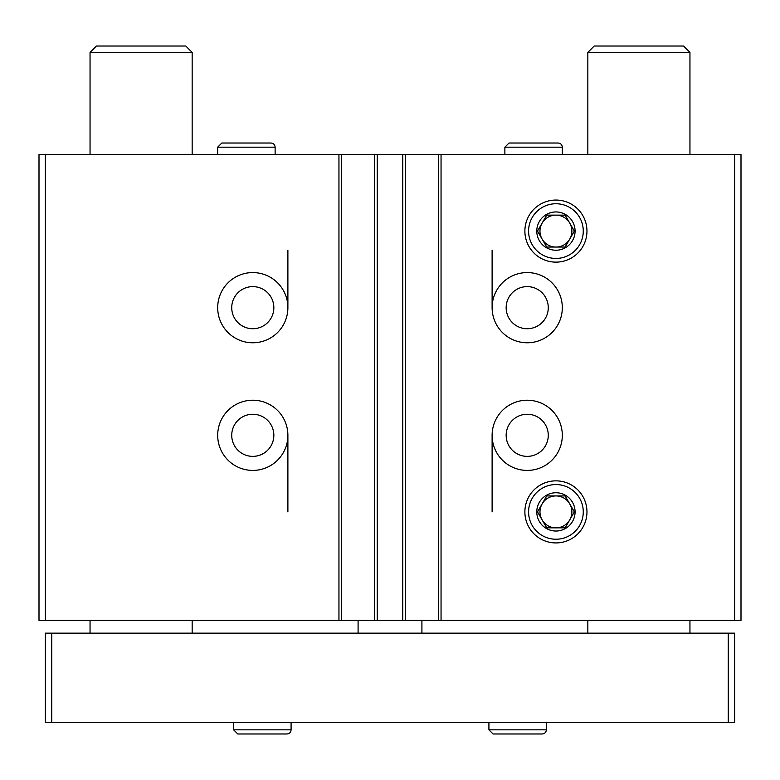 <?xml version="1.0" encoding="UTF-8"?>
<svg xmlns="http://www.w3.org/2000/svg" width="780" height="780" viewBox="0 0 780 780"><rect width="100%" height="100%" fill="white"/><g stroke="black" fill="none" stroke-linecap="round" stroke-linejoin="round"><path stroke-width="1.17" d="M287.888 307.671A35.1 35.1 0 0 1 235.238 338.072A35.1 35.1 0 0 1 235.238 277.28A35.1 35.1 0 0 1 287.888 307.671L287.888 250.234M287.888 435.308A35.1 35.1 0 0 1 235.238 465.709A35.1 35.1 0 0 1 235.238 404.918A35.1 35.1 0 0 1 287.888 435.308L287.888 511.894M734.614 154.508L734.614 620.383L741 620.383L741 154.508L45.386 154.508L45.386 620.383L39 620.383L39 154.508L45.386 154.508M734.614 620.383L45.386 620.383M562.312 307.671A35.1 35.1 0 0 1 509.662 338.072A35.1 35.1 0 0 1 509.662 277.28A35.1 35.1 0 0 1 562.312 307.671M562.312 435.308A35.1 35.1 0 0 1 509.662 465.709A35.1 35.1 0 0 1 509.662 404.918A35.1 35.1 0 0 1 562.312 435.308M524.882 231.095A31.044 31.044 0 0 0 571.447 257.975A31.044 31.044 0 0 0 571.447 204.214A31.044 31.044 0 0 0 524.882 231.095M524.882 511.894A31.044 31.044 0 0 0 571.447 538.775A31.044 31.044 0 0 0 571.447 485.014A31.044 31.044 0 0 0 524.882 511.894M438.506 154.508L438.506 620.383M405.317 154.508L405.317 620.383M374.683 154.508L374.683 620.383M341.494 154.508L341.494 620.383M548.272 435.308A21.06 21.06 0 0 1 516.682 453.55A21.06 21.06 0 0 1 516.682 417.076A21.06 21.06 0 0 1 548.272 435.308M273.848 435.308A21.06 21.06 0 0 1 242.258 453.55A21.06 21.06 0 0 1 242.258 417.076A21.06 21.06 0 0 1 273.848 435.308M548.272 307.671A21.06 21.06 0 0 1 516.682 325.913A21.06 21.06 0 0 1 516.682 289.439A21.06 21.06 0 0 1 548.272 307.671M273.848 307.671A21.06 21.06 0 0 1 242.258 325.913A21.06 21.06 0 0 1 242.258 289.439A21.06 21.06 0 0 1 273.848 307.671M492.112 250.234L492.112 307.671M492.112 435.308L492.112 511.894M358.088 620.383L358.088 633.145M421.912 620.383L421.912 633.145M689.949 52.406L587.837 52.406L594.214 46.02L683.563 46.02L689.949 52.406L689.949 154.508M689.949 620.383L689.949 633.145M728.237 633.145L45.386 633.145L45.386 722.495L734.614 722.495L734.614 633.145L728.237 633.145L728.237 722.495M51.763 633.145L51.763 722.495M192.163 52.406L90.051 52.406L96.437 46.02L185.786 46.02L192.163 52.406L192.163 154.508M192.163 620.383L192.163 633.145M488.923 722.495L488.923 729.836L493.067 733.98L542.207 733.98C544.723 733.736 546.107 732.352 546.351 729.836L488.923 729.836L488.923 722.495M233.649 722.495L233.649 729.836L237.793 733.98L286.933 733.98C289.458 733.736 290.833 732.352 291.086 729.836L233.649 729.836L233.649 722.495M583.264 511.894A27.329 27.329 0 0 1 542.256 535.567A27.329 27.329 0 0 1 542.256 488.221A27.329 27.329 0 0 1 583.264 511.894M575.075 511.894A19.149 19.149 0 0 1 546.351 528.469A19.149 19.149 0 0 1 546.351 495.31A19.149 19.149 0 0 1 575.075 511.894M565.139 495.934L546.712 495.934L537.508 511.894L546.712 527.846L565.139 527.846L574.353 511.894L565.139 495.934L546.712 495.934L537.508 511.894L546.712 527.846L565.139 527.846L574.353 511.894L565.139 495.934M542.11 519.87A15.951 15.951 0 0 0 571.886 511.894A15.951 15.951 0 0 0 542.11 503.919A15.951 15.951 0 0 0 542.11 519.87A15.951 15.951 0 0 1 542.11 503.919M569.741 503.919A15.951 15.951 0 0 1 569.741 519.87M583.264 231.095A27.329 27.329 0 0 1 542.256 254.768A27.329 27.329 0 0 1 542.256 207.422A27.329 27.329 0 0 1 583.264 231.095M575.075 231.095A19.149 19.149 0 0 1 546.351 247.669A19.149 19.149 0 0 1 546.351 214.51A19.149 19.149 0 0 1 575.075 231.095M565.139 215.134L546.712 215.134L537.508 231.095L546.712 247.046L565.139 247.046L574.353 231.095L565.139 215.134L546.712 215.134L537.508 231.095L546.712 247.046L565.139 247.046L574.353 231.095L565.139 215.134M542.11 239.07A15.951 15.951 0 0 0 571.886 231.095A15.951 15.951 0 0 0 542.11 223.119A15.951 15.951 0 0 0 542.11 239.07A15.951 15.951 0 0 1 542.11 223.119M569.741 223.119A15.951 15.951 0 0 1 569.741 239.07M217.688 154.508L217.688 147.176L275.125 147.176C274.882 144.651 273.497 143.267 270.982 143.023L221.842 143.023L217.688 147.176L217.688 154.508M504.875 154.508L504.875 147.176L562.312 147.176C562.068 144.651 560.683 143.267 558.158 143.023L509.018 143.023L504.875 147.176L504.875 154.508M338.949 154.508L338.949 620.383M377.237 154.508L377.237 620.383M402.763 154.508L402.763 620.383M441.051 154.508L441.051 620.383M587.837 52.406L587.837 154.508M587.837 620.383L587.837 633.145M90.051 52.406L90.051 154.508M90.051 620.383L90.051 633.145M546.351 722.495L546.351 729.836M291.086 722.495L291.086 729.836M275.125 154.508L275.125 147.176M562.312 154.508L562.312 147.176"/></g></svg>
